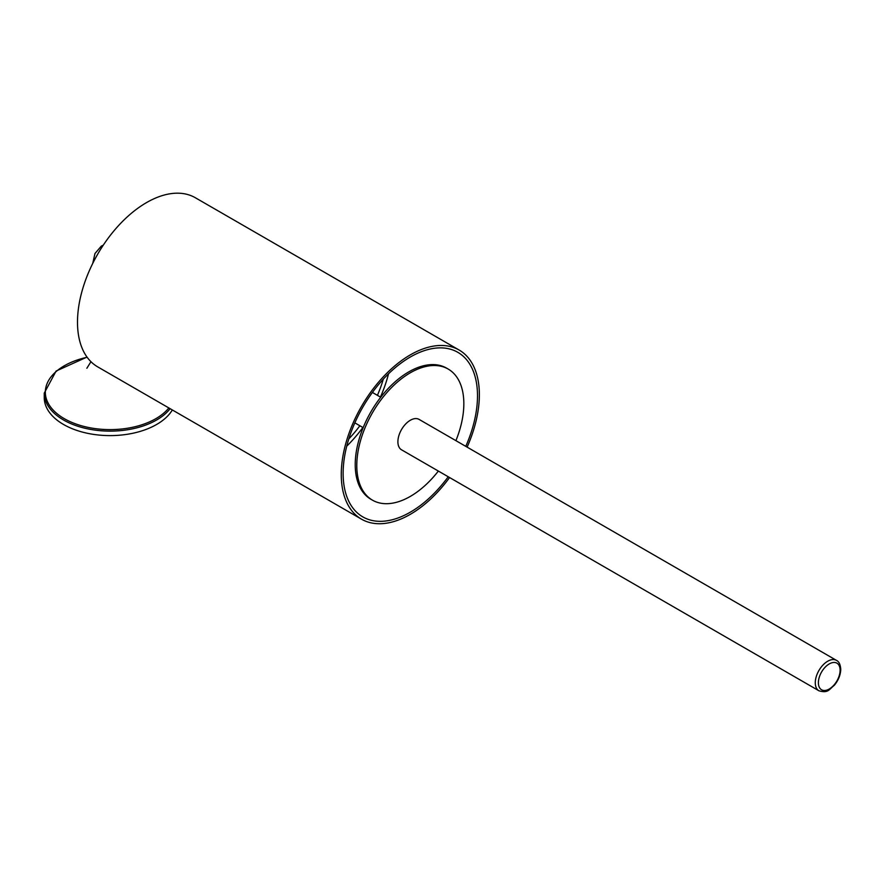 <?xml version="1.0" encoding="UTF-8"?>
<svg xmlns="http://www.w3.org/2000/svg" width="885" height="885" viewBox="0 0 885 885"><rect width="100%" height="100%" fill="white"/><g stroke="black" fill="none" stroke-linecap="round" stroke-linejoin="round"><path stroke-width="1.33" d="M170.13 408.682A65.833 38.011 180 0 1 63.532 419.988A65.833 38.011 180 0 1 44.25 393.117L44.25 397.608A65.833 38.011 0 0 0 63.532 424.479A65.833 38.011 0 0 0 172.332 409.954M449.569 477.535A97.649 56.374 -60 0 1 361.489 519.163L97.715 366.877A97.649 56.374 -60 0 1 77.493 322.173A97.649 56.374 -60 0 1 120.117 223.916A97.649 56.374 -60 0 1 195.364 197.753L459.138 350.04A97.649 56.374 -60 0 1 479.36 394.743A97.649 56.374 -60 0 1 467.114 447.124M361.489 519.163A97.649 56.374 -60 0 1 341.267 474.471A97.649 56.374 -60 0 1 383.891 376.202A97.649 56.374 -60 0 1 459.138 350.04M448.23 476.761A95.016 54.859 -60 0 1 362.806 516.884A95.016 54.859 -60 0 1 343.126 473.387A95.016 54.859 -60 0 1 384.599 377.773A95.016 54.859 -60 0 1 457.822 352.319A95.016 54.859 -60 0 1 477.502 395.816A95.016 54.859 -60 0 1 465.776 446.35M346.754 446.14A95.016 54.859 120 0 0 362.883 427.488M380.439 397.088A95.016 54.859 120 0 0 388.526 373.791M348.801 438.916A89.086 51.441 120 0 0 359.874 425.751M377.419 395.341A89.086 51.441 120 0 0 383.293 379.178M818.913 690.776L401.536 449.801A17.556 10.133 -60 0 1 397.896 441.77A17.556 10.133 -60 0 1 405.562 424.103A17.556 10.133 -60 0 1 419.092 419.401L836.469 660.376C838.958 661.493 840.385 664.469 840.75 669.303C840.562 675.012 838.394 680.366 834.245 685.377C829.134 689.271 828.36 693.53 818.913 690.776A17.556 10.133 -60 0 1 815.284 682.744A17.556 10.133 -60 0 1 822.939 665.077A17.556 10.133 -60 0 1 836.469 660.376M455.908 440.653A75.701 43.708 120 0 0 463.84 403.693A75.701 43.708 120 0 0 448.164 369.045A75.701 43.708 120 0 0 389.831 389.323A75.701 43.708 120 0 0 356.788 465.51A75.701 43.708 120 0 0 372.463 500.158A75.701 43.708 120 0 0 438.352 471.063M448.164 369.045L446.615 368.149A75.701 43.708 120 0 0 388.272 388.426A75.701 43.708 120 0 0 355.228 464.614A75.701 43.708 120 0 0 370.915 499.273L372.463 500.158M87.15 357.263A64.76 37.391 0 0 0 64.284 418.66A64.76 37.391 0 0 0 168.836 407.941M840.108 670.199A15.355 8.872 120 0 0 829.245 663.927A15.355 8.872 120 0 0 818.382 682.744A15.355 8.872 120 0 0 829.245 689.017A15.355 8.872 120 0 0 840.108 670.199M86.852 368.271L90.956 361.699M87.007 357.075L56.087 371.058L44.25 393.117M103.257 245.178L101.321 246.107L94.972 253.519L92.737 263.409M372.397 392.442L380.716 397.243M354.852 422.853L363.16 427.654"/></g></svg>
